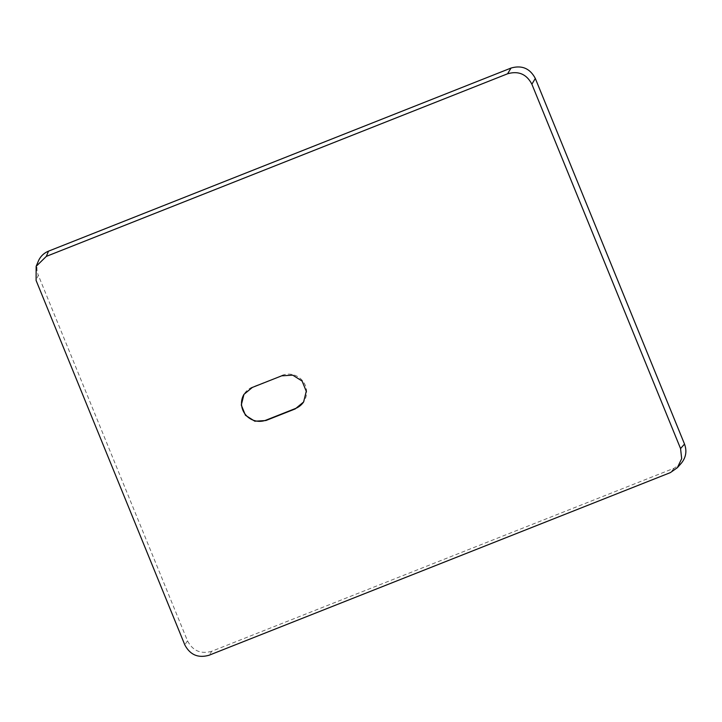<?xml version="1.0" encoding="UTF-8"?>
<svg xmlns="http://www.w3.org/2000/svg" width="722" height="722" viewBox="0 0 722 722"><rect width="100%" height="100%" fill="white"/><g stroke="black" fill="none" stroke-linecap="round" stroke-linejoin="round"><path stroke-width="0.54" stroke-dasharray="3.61 2.71" d="M281.688 375.828L252.637 386.992A17.951 17.752 32.3 0 0 244.027 394.266M281.968 375.377A17.951 17.752 32.3 0 1 303.7 401.829M681.315 463.226L674.303 468.145L211.79 651.244L209.082 655.233M211.79 651.244C200.906 654.349 192.81 650.874 187.503 640.838L38.302 275.226L36.1 280.47M38.347 261.111C36.47 265.795 36.452 270.497 38.302 275.226M674.303 468.145L670.341 472.63M187.503 640.838L184.787 644.827M303.601 401.983L303.89 401.531"/><path stroke-width="1.08" d="M252.357 387.425L281.688 375.828L292.744 375.151L302.121 381.081L306.263 391.324L303.601 401.983L295.199 408.932L265.867 420.538L254.812 421.206L245.444 415.276L241.292 405.033L243.955 394.374L252.357 387.425M303.7 401.829A17.951 17.752 32.3 0 1 295.488 408.481L266.147 420.096A17.951 17.752 32.3 0 1 244.027 394.266M670.341 472.63L677.353 467.694L681.676 458.641L680.557 448.561L531.87 84.203C526.582 74.131 518.486 70.666 507.575 73.788L46.316 256.391L36.145 266.346L36.1 280.47L184.787 644.827C190.085 654.881 198.18 658.347 209.082 655.233L670.341 472.63M36.145 266.346L38.347 261.111C40.396 256.436 43.789 253.115 48.518 251.157L511.032 68.058L507.575 73.788M511.032 68.058C521.916 64.953 530.011 68.428 535.318 78.463L684.519 444.075L680.557 448.561M677.362 467.703L681.315 463.226C685.999 457.477 687.064 451.088 684.519 444.075M295.199 408.932L295.488 408.481M48.518 251.157L46.316 256.391M535.318 78.463L531.87 84.203"/></g></svg>
